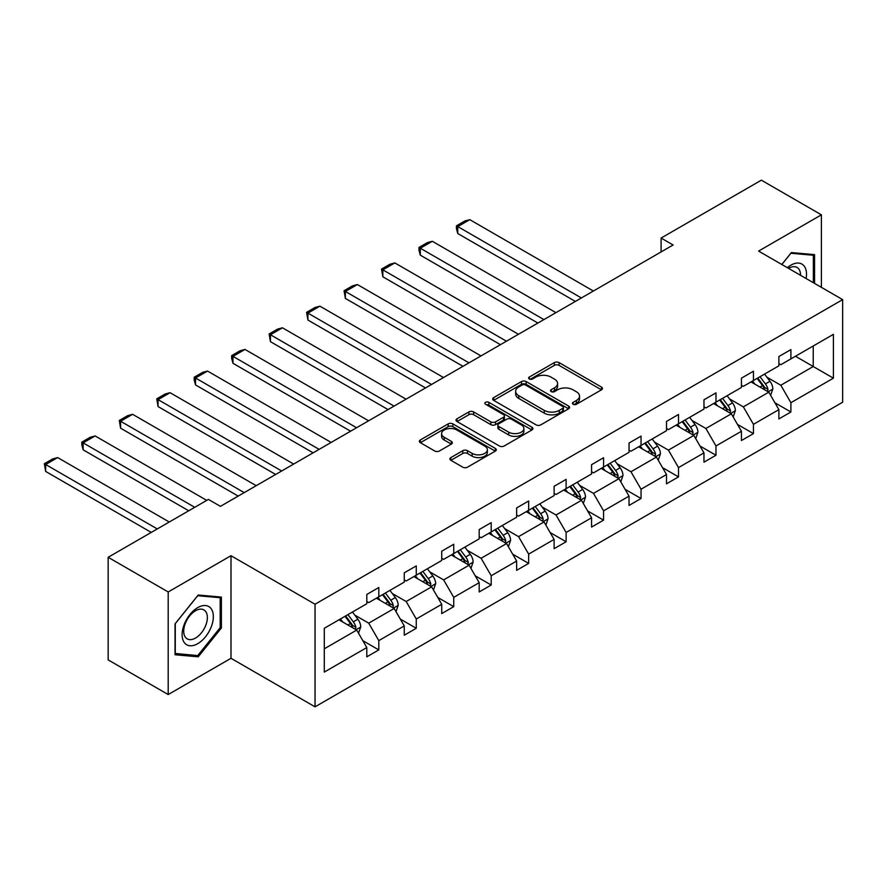 <?xml version="1.0" encoding="UTF-8"?>
<svg xmlns="http://www.w3.org/2000/svg" width="887" height="887" viewBox="0 0 887 887"><rect width="100%" height="100%" fill="white"/><g stroke="black" fill="none" stroke-linecap="round" stroke-linejoin="round"><path stroke-width="1.33" d="M573.146 404.272A2.328 1.353 0 0 0 576.45 404.272L601.497 389.803A3.337 1.929 0 0 0 602.473 388.451A3.337 1.929 0 0 0 601.497 387.087L559.065 362.595A3.337 1.929 0 0 0 554.353 362.595L529.306 377.053A2.328 1.353 0 0 0 528.619 378.006A2.328 1.353 0 0 0 529.306 378.96A2.328 1.353 0 0 0 532.61 378.96L535.848 377.086A10.666 6.154 0 0 1 550.938 377.086L554.475 379.126A10.666 6.154 0 0 1 557.59 383.483A10.666 6.154 0 0 1 554.475 387.83L551.226 389.703A2.328 1.353 0 0 0 550.55 390.657A2.328 1.353 0 0 0 551.226 391.61A2.328 1.353 0 0 0 554.53 391.61L557.768 389.737A10.666 6.154 0 0 1 572.858 389.737L576.395 391.777A10.666 6.154 0 0 1 579.521 396.134A10.666 6.154 0 0 1 576.395 400.492L573.146 402.365A2.328 1.353 0 0 0 572.47 403.319A2.328 1.353 0 0 0 573.146 404.272L573.146 402.365M450.873 457.581A3.337 1.929 0 0 0 449.897 458.945A3.337 1.929 0 0 0 450.873 460.309L462.77 467.172A3.337 1.929 0 0 0 467.493 467.172L495.301 451.117A3.337 1.929 0 0 0 496.276 449.753A3.337 1.929 0 0 0 495.301 448.401L452.88 423.897A3.337 1.929 0 0 0 448.157 423.897L420.349 439.963A3.337 1.929 0 0 0 419.374 441.316A3.337 1.929 0 0 0 420.349 442.68L434.719 450.984A3.337 1.929 0 0 0 439.442 450.984L451.339 444.11A3.337 1.929 0 0 0 452.315 442.746A3.337 1.929 0 0 0 451.339 441.382L444.21 437.269A8.914 5.145 0 0 1 441.604 433.632A8.914 5.145 0 0 1 447.103 428.876A8.914 5.145 0 0 1 456.827 429.984L484.757 446.117A8.914 5.145 0 0 1 487.373 449.753A8.914 5.145 0 0 1 481.863 454.51A8.914 5.145 0 0 1 472.15 453.401L467.493 450.707A3.337 1.929 0 0 0 462.77 450.707L450.873 457.581L450.873 460.309M230.997 555.705L168.197 591.962L108.159 557.291L108.159 659.895L168.197 694.554L230.997 658.298L315.04 706.828L315.04 604.224L230.997 555.705L230.997 658.298M821.395 287.344L821.395 214.831L758.596 251.088L842.65 299.618L315.04 604.224M821.395 214.831L761.356 180.172L661.103 238.06L661.103 251.919M108.159 557.291L208.423 499.414L220.431 506.344L673.111 244.989L661.103 238.06M536.081 424.851A3.337 1.929 0 0 0 540.804 424.851L568.611 408.796A3.337 1.929 0 0 0 569.587 407.432A3.337 1.929 0 0 0 568.611 406.069L526.179 381.576A3.337 1.929 0 0 0 521.467 381.576L493.66 397.631A3.337 1.929 0 0 0 492.673 398.995A3.337 1.929 0 0 0 493.66 400.359L536.081 424.851M486.453 404.771A2.328 1.353 0 0 1 488.826 405.104L488.826 402.332L531.956 427.235A3.337 1.929 0 0 1 532.932 428.598A3.337 1.929 0 0 1 531.956 429.951L504.149 446.017A3.337 1.929 0 0 1 499.425 446.017L457.005 421.513L457.005 418.797A3.337 1.929 0 0 0 456.018 420.161A3.337 1.929 0 0 0 457.005 421.513M457.005 418.797L468.901 411.923A3.337 1.929 0 0 1 473.614 411.923L490.821 421.857A3.337 1.929 0 0 0 495.545 421.857L503.439 417.3A3.337 1.929 0 0 0 504.415 415.936A3.337 1.929 0 0 0 503.439 414.573L485.522 404.228A2.328 1.353 0 0 1 484.834 403.286A2.328 1.353 0 0 1 486.276 402.033A2.328 1.353 0 0 1 488.826 402.332M168.197 591.962L168.197 694.554M324.287 628.284L366.797 603.748L366.797 594.456L378.804 587.516L378.804 596.807L404.261 582.116L404.261 572.825L416.269 565.895L416.269 575.186L441.726 560.484L441.726 551.193L453.734 544.263L453.734 553.555L479.191 538.852L479.191 529.561L491.198 522.631L491.198 531.923L516.644 517.221L516.644 507.941L528.652 501L528.652 510.291L554.109 495.6L554.109 486.309L566.117 479.379L566.117 488.659L591.574 473.968L591.574 464.677L603.581 457.747L603.581 467.039L629.038 452.337L629.038 443.045L641.046 436.116L641.046 445.407L666.503 430.705L666.503 421.425L678.511 414.484L678.511 423.775L703.968 409.084L703.968 399.793L715.975 392.863L715.975 402.144L741.432 387.453L741.432 378.161L753.44 371.232L753.44 380.523L778.886 365.821L778.886 356.53L790.894 349.6L790.894 358.891L833.403 334.344L833.403 378.161L790.894 402.698L790.894 411.989L778.886 418.93L778.886 409.639L753.44 424.33L753.44 433.621L741.432 440.551L741.432 431.259L715.975 445.961L715.975 455.253L703.968 462.182L703.968 452.891L678.511 467.593L678.511 476.884L666.503 483.814L666.503 474.523L641.046 489.225L641.046 498.505L629.038 505.446L629.038 496.155L603.581 510.845L603.581 520.137L591.574 527.066L591.574 517.786L566.117 532.477L566.117 541.769L554.109 548.698L554.109 539.407L528.652 554.109L528.652 563.4L516.644 570.33L516.644 561.039L491.198 575.741L491.198 585.021L479.191 591.962L479.191 582.67L453.734 597.361L453.734 606.653L441.726 613.582L441.726 604.302L416.269 618.993L416.269 628.284L404.261 635.214L404.261 625.923L378.804 640.625L378.804 649.916L366.797 656.846L366.797 647.554L324.287 672.091L324.287 628.284M315.04 706.828L842.65 402.221L842.65 299.618M376.398 598.193L394.172 608.46L368.715 623.151L354.822 615.123M368.715 623.151L378.804 640.625M394.172 608.46L404.261 625.923M366.797 601.519L368.715 602.628L378.804 596.807M413.863 576.572L431.636 586.828L406.179 601.519L392.276 593.503M406.179 601.519L416.269 618.993M431.636 586.828L441.726 604.302M404.261 579.898L406.179 581.007L416.269 575.186M451.328 554.94L469.101 565.196L443.644 579.898L429.74 571.871M443.644 579.898L453.734 597.361M469.101 565.196L479.191 582.67M441.726 558.267L443.644 559.375L453.734 553.555M488.792 533.309L506.566 543.565L481.109 558.267L467.205 550.239M481.109 558.267L491.198 575.741M506.566 543.565L516.644 561.039M479.191 536.635L481.109 537.744L491.198 531.923M526.257 511.677L544.03 521.944L518.573 536.635L504.67 528.608M518.573 536.635L528.652 554.109M544.03 521.944L554.109 539.407M516.644 515.003L518.573 516.112L528.652 510.291M563.722 490.056L581.484 500.312L556.038 515.003L542.134 506.987M556.038 515.003L566.117 532.477M581.484 500.312L591.574 517.786M554.109 493.383L556.038 494.491L566.117 488.659M601.175 468.425L618.949 478.681L593.492 493.383L579.599 485.355M593.492 493.383L603.581 510.845M618.949 478.681L629.038 496.155M591.574 471.751L593.492 472.86L603.581 467.039M638.64 446.793L656.413 457.049L630.956 471.751L617.064 463.724M630.956 471.751L641.046 489.225M656.413 457.049L666.503 474.523M629.038 450.119L630.956 451.228L641.046 445.407M676.105 425.161L693.878 435.428L668.421 450.119L654.517 442.092M668.421 450.119L678.511 467.593M693.878 435.428L703.968 452.891M666.503 428.488L668.421 429.596L678.511 423.775M713.569 403.53L731.343 413.797L705.886 428.488L691.982 420.471M705.886 428.488L715.975 445.961M731.343 413.797L741.432 431.259M703.968 406.867L705.886 407.976L715.975 402.144M751.034 381.909L768.807 392.165L743.35 406.867L729.447 398.84M743.35 406.867L753.44 424.33M768.807 392.165L778.886 409.639M741.432 385.235L743.35 386.344L753.44 380.523M795.462 356.252L813.235 366.519L780.815 385.235L766.911 377.208M780.815 385.235L790.894 402.698M833.403 378.161L813.235 366.519L813.235 345.997L833.403 334.344M778.886 363.603L780.815 364.712L790.894 358.891M324.287 648.807L356.707 630.08L338.934 619.825M356.707 630.08L366.797 647.554M774.928 402.776L790.894 411.989M737.463 424.396L753.44 433.621M699.998 446.028L715.975 455.253M662.545 467.66L678.511 476.884M625.08 489.291L641.046 498.505M587.615 510.923L603.581 520.137M550.151 532.544L566.117 541.769M512.686 554.175L528.652 563.4M475.221 575.807L491.198 585.021M437.757 597.439L453.734 606.653M400.292 619.059L416.269 628.284M362.838 640.691L378.804 649.916M814.554 283.396L814.554 254.636L791.381 252.562L781.802 264.481M221.384 627.996L221.384 597.095L198.211 595.022L175.038 623.86L175.038 654.75L198.211 656.823L221.384 627.996L220.187 627.309M574.089 404.594L576.395 403.263A10.666 6.154 0 0 0 579.521 398.906L579.521 396.134M557.59 383.483L557.59 386.255A10.666 6.154 0 0 1 554.475 390.613L552.157 391.943M601.453 389.837L559.065 365.366A3.337 1.929 0 0 0 554.353 365.366L530.238 379.281M568.567 408.818L526.179 384.348A3.337 1.929 0 0 0 521.467 384.348L493.693 400.381L493.66 397.631M562.724 408.386A2.328 1.353 0 0 0 563.4 407.432A2.328 1.353 0 0 0 562.724 406.479L525.481 384.98A2.328 1.353 0 0 0 522.177 384.98L518.762 386.954A10.666 6.154 0 0 0 515.635 391.3A10.666 6.154 0 0 0 518.762 395.657L544.219 410.359A10.666 6.154 0 0 0 559.298 410.359L562.724 408.386L562.724 411.158A2.328 1.353 0 0 0 563.4 410.204L563.4 407.432M515.635 391.3L515.635 394.083A10.666 6.154 0 0 0 518.762 398.429L518.762 395.657M562.724 411.158L559.298 413.131A10.666 6.154 0 0 1 544.219 413.131L518.762 398.429M457.049 421.547L468.901 414.695L468.901 411.923M504.415 415.936L504.415 418.708A3.337 1.929 0 0 1 503.439 420.072L495.545 424.629A3.337 1.929 0 0 1 490.821 424.629L473.614 414.695A3.337 1.929 0 0 0 468.901 414.695M488.826 405.104L531.912 429.984M508.683 432.169A8.914 5.145 0 0 0 518.396 433.277A8.914 5.145 0 0 0 523.907 428.521A8.914 5.145 0 0 0 521.29 424.884L511.455 419.207A3.337 1.929 0 0 0 506.732 419.207L498.838 423.764A3.337 1.929 0 0 0 497.862 425.128A3.337 1.929 0 0 0 498.838 426.481L508.683 432.169L508.683 434.94A8.914 5.145 0 0 0 518.396 436.06A8.914 5.145 0 0 0 523.907 431.304L523.907 428.521M497.862 425.128L497.862 427.9A3.337 1.929 0 0 0 498.838 429.253L498.838 426.481M508.683 434.94L498.838 429.253M487.373 449.753L487.373 452.525A8.914 5.145 0 0 1 481.863 457.282A8.914 5.145 0 0 1 472.15 456.173L467.493 453.479A3.337 1.929 0 0 0 462.77 453.479L450.918 460.331M441.604 433.632L441.604 436.404A8.914 5.145 0 0 0 444.21 440.041L444.21 437.269M451.339 441.382L451.339 444.11L444.21 440.041M495.256 451.139L452.88 426.669A3.337 1.929 0 0 0 448.157 426.669L420.394 442.702M195.761 655.415L198.211 656.823M770.626 395.325L772.843 388.95A9.003 5.2 -120 0 0 769.971 381.288L764.572 374.092M581.373 297.954L457.77 226.595L469.777 219.654L593.381 291.025M754.904 384.138L752.564 381.022M457.77 233.525L456.439 228.602L456.439 225.83L457.77 226.595L457.77 233.525L575.364 301.425M767.477 391.4L767.976 389.338A9.003 5.2 -120 0 0 765.403 383.916L760.015 376.72M757.753 378.028L763.696 385.945A4.59 2.65 60 0 1 764.527 387.342L767.976 389.338M757.132 378.383L762.521 385.579A9.003 5.2 60 0 1 764.76 389.837M456.439 225.83L464.855 220.974L469.777 219.654M733.172 416.957L735.378 410.581A9.003 5.2 -120 0 0 732.507 402.909L727.107 395.713M543.908 319.586L420.305 248.216L432.313 241.286L555.916 312.645M717.439 405.769L715.099 402.654M420.305 255.157L418.986 250.234L418.986 247.462L420.305 248.216L420.305 255.157L537.899 323.045M730.012 413.032L730.511 410.958A9.003 5.2 -120 0 0 727.939 405.547L722.55 398.352M720.288 399.649L726.231 407.577A4.59 2.65 60 0 1 727.063 408.962L730.511 410.958M719.667 400.015L725.056 407.211A9.003 5.2 60 0 1 727.296 411.457M418.986 247.462L427.39 242.606L432.313 241.286M695.707 438.588L697.914 432.202A9.003 5.2 -120 0 0 695.042 424.54L689.654 417.345M506.444 341.207L382.84 269.848L394.848 262.918L518.452 334.277M679.974 427.401L677.646 424.274M382.84 276.788L381.521 269.083L382.84 269.848L382.84 276.788L500.434 344.677M692.547 434.652L693.057 432.59A9.003 5.2 -120 0 0 690.474 427.179L685.086 419.983M682.835 421.281L688.767 429.208A4.59 2.65 60 0 1 689.598 430.594L693.057 432.59M682.203 421.647L687.591 428.842A9.003 5.2 60 0 1 689.842 433.089M381.521 269.083L389.925 264.237L394.848 262.918M806.095 278.518A22.075 12.751 120 0 0 787.346 267.686M800.529 275.303A16.709 9.646 120 0 0 797.069 267.453A16.709 9.646 120 0 0 788.543 268.373M781.846 264.514L790.894 253.25L813.357 255.256L813.357 282.698M811.86 254.392L813.357 255.256M211.25 626.854A22.075 12.751 120 0 0 205.54 605.533A22.075 12.751 120 0 0 184.219 624.437A22.075 12.751 120 0 0 189.929 645.769A22.075 12.751 120 0 0 211.25 626.854M205.784 625.302A16.709 9.646 120 0 0 203.899 609.912A16.709 9.646 120 0 0 185.305 623.472A16.709 9.646 120 0 0 187.19 638.862A16.709 9.646 120 0 0 205.784 625.302M175.282 653.586L175.282 623.639L197.734 595.709L220.187 597.716L220.187 627.652L197.734 655.593L175.038 653.442M218.701 596.862L220.187 597.716M658.243 460.209L660.449 453.834A9.003 5.2 -120 0 0 657.577 446.172L652.189 438.976M468.979 362.838L345.376 291.479L357.383 284.55L480.987 355.909M642.521 449.033L640.181 445.906M345.376 298.409L344.056 290.714L345.376 291.479L345.376 298.409L462.97 366.309M655.083 456.284L655.593 454.222A9.003 5.2 -120 0 0 653.009 448.811L647.621 441.604M645.37 442.912L651.302 450.829A4.59 2.65 60 0 1 652.133 452.226L655.593 454.222M644.738 443.278L650.127 450.474A9.003 5.2 60 0 1 652.377 454.721M344.056 290.714L352.461 285.869L357.383 284.55M620.778 481.841L622.984 475.465A9.003 5.2 -120 0 0 620.113 467.804L614.724 460.608M431.514 384.47L307.911 313.111L319.919 306.181L443.522 377.54M605.056 470.653L602.716 467.538M307.911 320.041L306.592 312.346L307.911 313.111L307.911 320.041L425.516 387.941M617.618 477.916L618.128 475.853A9.003 5.2 -120 0 0 615.556 470.432L610.156 463.236M607.905 464.544L613.837 472.461A4.59 2.65 60 0 1 614.669 473.858L618.128 475.853M607.273 464.899L612.673 472.095A9.003 5.2 60 0 1 614.913 476.352M306.592 312.346L314.996 307.49L319.919 306.181M583.313 503.472L585.52 497.097A9.003 5.2 -120 0 0 582.648 489.436L577.26 482.229M394.05 406.102L270.446 334.743L282.454 327.802L406.058 399.172M567.591 492.285L565.252 489.169M270.446 341.672L269.127 333.978L270.446 334.743L270.446 341.672L388.051 409.561M580.165 499.547L580.663 497.474A9.003 5.2 -120 0 0 578.091 492.063L572.692 484.867M570.441 486.165L576.373 494.092A4.59 2.65 60 0 1 577.204 495.478L580.663 497.474M569.809 486.531L575.208 493.726A9.003 5.2 60 0 1 577.448 497.973M269.127 333.978L277.531 329.121L282.454 327.802M545.849 525.104L548.055 518.729A9.003 5.2 -120 0 0 545.183 511.056L539.795 503.86M356.585 427.734L232.982 356.363L244.989 349.434L368.593 420.793M530.127 513.917L527.787 510.79M232.982 363.304L231.662 358.381L231.662 355.609L232.982 356.363L232.982 363.304L350.587 431.193M542.7 521.168L543.199 519.106A9.003 5.2 -120 0 0 540.626 513.695L535.238 506.499M532.976 507.796L538.908 515.724A4.59 2.65 60 0 1 539.751 517.11L543.199 519.106M532.355 508.162L537.744 515.358A9.003 5.2 60 0 1 539.983 519.605M231.662 355.609L240.067 350.753L244.989 349.434M508.384 546.736L510.602 540.349A9.003 5.2 -120 0 0 507.719 532.688L502.33 525.492M319.132 449.354L195.528 377.995L207.536 371.065L331.139 442.425M492.662 535.548L490.323 532.422M195.528 384.925L194.198 380.002L194.198 377.23L195.528 377.995L195.528 384.925L313.122 452.825M505.235 542.8L505.734 540.737A9.003 5.2 -120 0 0 503.162 535.327L497.773 528.131M495.511 529.428L501.454 537.345A4.59 2.65 60 0 1 502.286 538.742L505.734 540.737M494.891 529.794L500.279 536.99A9.003 5.2 60 0 1 502.519 541.236M194.198 377.23L202.613 372.385L207.536 371.065M470.93 568.356L473.137 561.981A9.003 5.2 -120 0 0 470.265 554.32L464.866 547.124M281.667 470.986L158.063 399.627L170.071 392.697L293.675 464.056M455.197 557.169L452.858 554.053M158.063 406.556L156.744 398.862L158.063 399.627L158.063 406.556L275.657 474.456M467.771 564.431L468.269 562.369A9.003 5.2 -120 0 0 465.697 556.947L460.309 549.752M458.047 551.06L463.99 558.976A4.59 2.65 60 0 1 464.821 560.373L468.269 562.369M457.426 551.415L462.814 558.61A9.003 5.2 60 0 1 465.054 562.868M156.744 398.862L165.148 394.005L170.071 392.697M433.466 589.988L435.672 583.613A9.003 5.2 -120 0 0 432.801 575.951L427.401 568.744M244.202 492.618L120.599 421.258L132.606 414.318L256.21 485.688M417.733 578.801L415.404 575.685M120.599 428.188L119.279 420.493L120.599 421.258L120.599 428.188L238.193 496.077M430.306 586.063L430.816 583.99A9.003 5.2 -120 0 0 428.233 578.579L422.844 571.383M420.593 572.68L426.525 580.608A4.59 2.65 60 0 1 427.357 581.994L430.816 583.99M419.961 573.046L425.35 580.242A9.003 5.2 60 0 1 427.601 584.5M119.279 420.493L127.684 415.637L132.606 414.318M396.001 611.62L398.208 605.244A9.003 5.2 -120 0 0 395.336 597.572L389.947 590.376M194.73 507.309L83.134 442.879L95.142 435.949L206.738 500.379M380.279 600.432L377.94 597.306M83.134 449.82L81.815 444.897L81.815 442.125L83.134 442.879L83.134 449.82L188.731 510.779M392.841 607.695L393.351 605.621A9.003 5.2 -120 0 0 390.768 600.211L385.379 593.015M383.129 594.312L389.06 602.24A4.59 2.65 60 0 1 389.892 603.626L393.351 605.621M382.497 594.678L387.885 601.874A9.003 5.2 60 0 1 390.136 606.12M81.815 442.125L90.219 437.269L95.142 435.949M358.536 633.251L360.743 626.865A9.003 5.2 -120 0 0 357.871 619.204L352.483 612.008M157.265 528.94L45.669 464.511L57.677 457.581L169.273 522.011M342.814 622.064L340.475 618.938M45.669 471.44L44.35 463.746L45.669 464.511L45.669 471.44L151.267 532.411M355.377 629.315L355.887 627.253A9.003 5.2 -120 0 0 353.314 621.842L347.915 614.647M345.664 615.944L351.596 623.86A4.59 2.65 60 0 1 352.427 625.257L355.887 627.253M345.032 616.31L350.432 623.506A9.003 5.2 60 0 1 352.671 627.752M44.35 463.746L52.754 458.901L57.677 457.581M576.395 403.263L576.395 400.492M551.226 391.61L551.226 389.703M554.475 390.613L554.475 387.83M529.306 378.96L529.306 377.053M554.353 365.366L554.353 362.595M559.065 365.366L559.065 362.595M601.497 389.803L601.497 387.087M521.467 384.348L521.467 381.576M526.179 384.348L526.179 381.576M568.611 408.796L568.611 406.069M544.219 413.131L544.219 410.359M559.298 413.131L559.298 410.359M473.614 414.695L473.614 411.923M490.821 424.629L490.821 421.857M495.545 424.629L495.545 421.857M503.439 420.072L503.439 417.3M531.956 429.951L531.956 427.235M462.77 453.479L462.77 450.707M467.493 453.479L467.493 450.707M472.15 456.173L472.15 453.401M420.349 442.68L420.349 439.963M448.157 426.669L448.157 423.897M452.88 426.669L452.88 423.897M495.301 451.117L495.301 448.401M768.153 391.788L772.777 389.127M765.403 383.916L769.971 381.288M759.959 387.065L762.521 385.579M730.688 413.42L735.312 410.748M727.939 405.547L732.507 402.909M722.495 408.685L725.056 407.211M693.235 435.051L697.847 432.379M690.474 427.179L695.042 424.54M685.041 430.317L687.591 428.842M655.77 456.683L660.394 454.011M653.009 448.811L657.577 446.172M647.577 451.949L650.127 450.474M618.306 478.304L622.929 475.643M615.556 470.432L620.113 467.804M610.112 473.58L612.673 472.095M580.841 499.935L585.464 497.263M578.091 492.063L582.648 489.436M572.647 495.201L575.208 493.726M543.376 521.567L548 518.895M540.626 513.695L545.183 511.056M535.183 516.833L537.744 515.358M505.912 543.199L510.535 540.527M503.162 535.327L507.719 532.688M497.718 538.464L500.279 536.99M468.447 564.819L473.07 562.158M465.697 556.947L470.265 554.32M460.253 560.096L462.814 558.61M430.993 586.451L435.606 583.779M428.233 578.579L432.801 575.951M422.8 581.728L425.35 580.242M393.529 608.083L398.152 605.411M390.768 600.211L395.336 597.572M385.335 603.348L387.885 601.874M356.064 629.715L360.687 627.042M353.314 621.842L357.871 619.204M347.87 624.98L350.432 623.506"/></g></svg>
